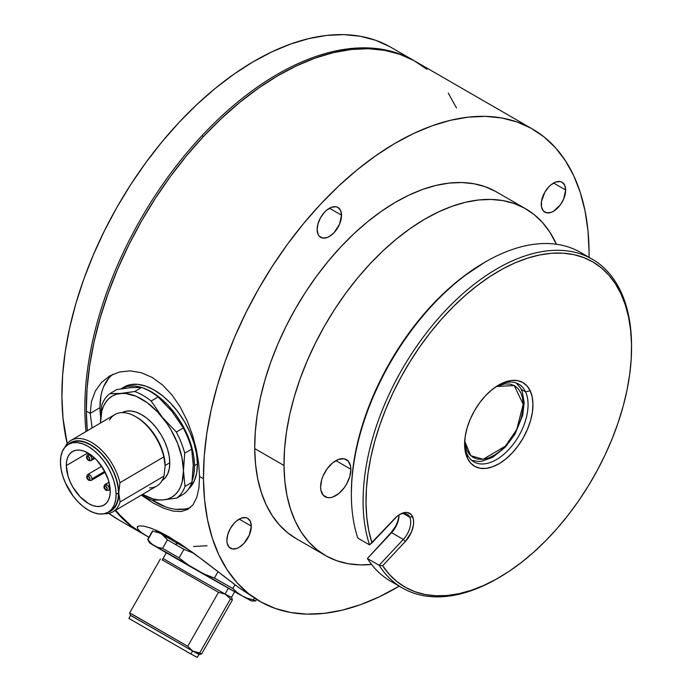 <?xml version="1.0" encoding="UTF-8"?>
<svg xmlns="http://www.w3.org/2000/svg" width="692" height="692" viewBox="0 0 692 692"><rect width="100%" height="100%" fill="white"/><g stroke="black" fill="none" stroke-linecap="round" stroke-linejoin="round"><path stroke-width="1.04" d="M110.236 490.965A31.062 17.758 59.5 0 1 104.034 505.056A31.062 17.758 59.5 0 1 80.116 496.804A31.062 17.758 59.5 0 1 66.302 465.604L87.841 452.923L66.302 465.604L68.058 476.226L70.126 481.762L72.894 487.168L80.064 496.752L88.489 503.525L92.771 505.515L96.88 506.457L100.651 506.319L103.956 505.099L106.654 502.85L108.644 499.659L109.855 495.645L110.236 490.965L108.48 480.343L103.653 469.41L96.473 459.825L88.057 453.052L83.775 451.063L79.666 450.12L75.886 450.258L72.582 451.478L69.883 453.718L67.894 456.91L66.683 460.924L66.302 465.604A31.062 17.758 59.5 0 1 72.513 451.521A31.062 17.758 59.5 0 1 96.43 459.773A31.062 17.758 59.5 0 1 110.236 490.965A31.062 17.758 59.5 0 1 104.034 505.056A31.062 17.758 59.5 0 1 80.116 496.804A31.062 17.758 59.5 0 1 66.302 465.604A31.062 17.758 59.5 0 1 72.513 451.521A31.062 17.758 59.5 0 1 96.43 459.773A31.062 17.758 59.5 0 1 110.236 490.965L109.855 495.645L108.644 499.659L106.654 502.85L103.956 505.099L100.651 506.319L96.88 506.457L92.771 505.515L88.489 503.525L80.064 496.752L72.894 487.168L70.126 481.762L68.058 476.226L66.302 465.604L87.841 452.923L66.302 465.604L66.683 460.924L67.894 456.91L69.883 453.718L72.582 451.478L75.886 450.258L79.666 450.12L83.775 451.063L88.057 453.052L96.473 459.825L100.297 464.349L106.412 474.807L108.48 480.343L110.236 490.965M122.095 412.709L126.273 411.169L131.065 410.996L136.263 412.19L141.687 414.707L147.119 418.452L152.352 423.288L157.188 429.023L161.444 435.432L164.947 442.274L167.568 449.281L169.203 456.192L169.791 462.74A39.349 22.49 -120.5 0 1 162.205 480.412A39.349 22.49 -120.5 0 0 169.791 462.74A39.349 22.49 -120.5 0 0 152.474 423.418A39.349 22.49 -120.5 0 0 122.276 412.605A39.349 22.49 -120.5 0 1 152.474 423.418A39.349 22.49 -120.5 0 1 169.791 462.74L165.146 465.474L169.791 462.74L165.146 465.474L169.791 462.74L169.306 468.666L167.775 473.752L165.25 477.791L161.833 480.637M116.092 494.347L118.54 492.912L116.092 494.347A39.349 22.49 59.5 0 1 108.237 512.192A39.349 22.49 59.5 0 1 77.945 501.743A39.349 22.49 59.5 0 1 60.446 462.221A39.349 22.49 59.5 0 1 68.309 444.376A39.349 22.49 59.5 0 1 98.601 454.834A39.349 22.49 59.5 0 1 116.092 494.347L115.616 500.281L114.085 505.359L111.559 509.407L108.142 512.253L103.956 513.793L99.172 513.966L93.974 512.772L88.55 510.255L83.109 506.509L77.876 501.674L73.041 495.939L65.29 482.687L62.669 475.681L61.034 468.769L60.446 462.221L60.931 456.296L62.462 451.21L64.987 447.17L68.404 444.325L72.582 442.785L77.366 442.603L82.573 443.797L87.996 446.323L93.429 450.068L98.662 454.903L103.497 460.63L107.753 467.039L111.256 473.882L113.869 480.897L115.503 487.808L116.092 494.347A39.349 22.49 59.5 0 1 108.237 512.192A39.349 22.49 59.5 0 1 77.945 501.743A39.349 22.49 59.5 0 1 60.446 462.221L61.034 468.769L62.669 475.681L65.29 482.687L73.041 495.939L77.876 501.674L83.109 506.509L88.55 510.255L93.974 512.772L99.172 513.966L103.956 513.793L108.142 512.253L111.559 509.407L114.085 505.359L115.616 500.281L116.092 494.347L115.503 487.808L113.869 480.897L111.256 473.882L107.753 467.039L103.497 460.63L98.662 454.903L93.429 450.068L87.996 446.323L82.573 443.797L77.366 442.603L72.582 442.785L68.404 444.325L64.987 447.17L62.462 451.21L60.931 456.296L60.446 462.221A39.349 22.49 59.5 0 1 68.309 444.376A39.349 22.49 59.5 0 1 98.601 454.834A39.349 22.49 59.5 0 1 116.092 494.347L118.54 492.912L116.092 494.347M88.524 479.729A1.384 0.796 120 0 0 88.818 480.352A1.384 0.796 -60 0 1 88.524 479.729L89.562 479.833L89.977 478.89L88.498 476.364A2.067 1.185 59.5 0 1 89.977 478.89A2.067 1.185 59.5 0 1 88.524 479.729A2.067 1.185 59.5 0 1 87.045 477.203A2.067 1.185 59.5 0 1 88.498 476.364L87.469 476.26L87.045 477.203L88.524 479.729M91.456 480.283A3.451 1.972 -120.5 0 0 91.932 478.881A3.451 1.972 -120.5 0 0 89.467 474.669A1.384 0.796 120 0 0 88.498 476.364A1.384 0.796 -60 0 1 89.467 474.669A3.451 1.972 59.5 0 1 91.932 478.881A3.451 1.972 59.5 0 1 91.24 480.447L88.81 480.352C86.431 478.57 86.067 476.615 87.737 474.496A3.451 1.972 59.5 0 1 89.467 474.669A3.451 1.972 -120.5 0 0 87.529 474.66M104.726 471.347L91.932 478.881L104.726 471.347M89.51 480.274A1.384 0.796 -60 0 1 88.818 480.352M105.789 489.694A1.384 0.796 120 0 0 106.075 490.317A1.384 0.796 -60 0 1 105.789 489.694L106.819 489.798L107.234 488.855L105.755 486.329A2.067 1.185 59.5 0 1 107.234 488.855A2.067 1.185 59.5 0 1 105.789 489.694A2.067 1.185 59.5 0 1 104.31 487.168A2.067 1.185 59.5 0 1 105.755 486.329L104.726 486.225L104.31 487.168L105.789 489.694M108.713 490.247A3.451 1.972 -120.5 0 0 109.189 488.846A3.451 1.972 -120.5 0 0 106.724 484.634A1.384 0.796 120 0 0 105.755 486.329A1.384 0.796 -60 0 1 106.724 484.634A3.451 1.972 59.5 0 1 109.189 488.846A3.451 1.972 59.5 0 1 108.497 490.412L106.075 490.317A1.384 0.796 -60 0 0 106.776 490.239M110.097 488.31L109.189 488.846L110.097 488.31M108.981 482.116L104.994 484.461A3.451 1.972 59.5 0 1 106.724 484.634A3.451 1.972 -120.5 0 0 104.786 484.625M88.36 459.903A1.384 0.796 120 0 0 88.645 460.517A1.384 0.796 -60 0 1 88.36 459.903L89.389 460.007L89.804 459.064L88.325 456.538A2.067 1.185 59.5 0 1 89.804 459.064A2.067 1.185 59.5 0 1 88.36 459.903A2.067 1.185 59.5 0 1 86.881 457.369A2.067 1.185 59.5 0 1 88.325 456.538L87.296 456.435L86.881 457.369L88.36 459.903M91.283 460.457A3.451 1.972 -120.5 0 0 91.759 459.056A3.451 1.972 -120.5 0 0 89.294 454.843A1.384 0.796 120 0 0 88.325 456.538A1.384 0.796 -60 0 1 89.294 454.843A3.451 1.972 59.5 0 1 91.759 459.056A3.451 1.972 59.5 0 1 91.067 460.621A3.451 1.972 59.5 0 1 89.346 460.448A1.384 0.796 -60 0 1 88.645 460.517L91.067 460.621L94.977 458.32M94.207 457.611L91.759 459.056L94.207 457.611M89.173 453.727L87.564 454.67A3.451 1.972 59.5 0 1 89.294 454.843A3.451 1.972 -120.5 0 0 87.356 454.826M108.237 512.192L110.677 510.757A39.349 22.49 -120.5 0 0 118.54 492.912A39.349 22.49 -120.5 0 0 101.041 453.398A39.349 22.49 -120.5 0 0 70.748 442.941L68.318 444.376M163.848 456.858L165.146 465.751L164.013 476.087L120.079 501.951L118.782 493.059L119.915 482.722L163.848 456.858A41.416 23.675 -120.5 0 0 114.846 414.577L70.913 440.441A41.416 23.675 59.5 0 1 119.915 482.722L163.848 456.858L165.146 465.751A39.695 22.689 -120.5 0 0 136.255 416.991L135.001 416.29A41.416 23.675 59.5 0 1 163.848 456.858M165.154 466.209A39.695 22.689 -120.5 0 0 165.154 466.071A39.695 22.689 -120.5 0 0 165.146 465.751L164.013 476.087L120.079 501.951L118.782 493.059L119.915 482.722A41.416 23.675 -120.5 0 0 93.411 443.563A41.416 23.675 -120.5 0 0 64.962 447.196A41.416 23.675 59.5 0 1 70.913 440.441M109.526 420.113A41.416 23.675 59.5 0 1 135.001 416.29M112.943 511.821A41.416 23.675 59.5 0 1 104.155 513.749A41.416 23.675 -120.5 0 0 120.079 501.951A41.416 23.675 59.5 0 1 112.943 511.821L156.876 485.957A41.416 23.675 -120.5 0 0 164.013 476.087A41.416 23.675 59.5 0 1 149.455 487.929M108.099 512.279L110.755 511.111L114.206 508.239L116.749 504.165L118.297 499.036L118.782 493.059A39.695 22.689 59.5 0 1 108.099 512.27M118.782 493.059L118.185 486.45L116.533 479.478L113.895 472.411L110.365 465.508L106.075 459.038L101.196 453.26L95.911 448.381L90.436 444.601L84.96 442.058L79.71 440.856L74.883 441.038L70.671 442.586L68.171 444.463A39.695 22.689 59.5 0 1 99.389 451.443A39.695 22.689 59.5 0 1 118.782 493.059M70.844 442.889L75.021 441.349L79.814 441.167L85.012 442.361L90.436 444.887L95.868 448.632L101.101 453.468L105.937 459.194L110.192 465.604L113.696 472.446L116.308 479.461L117.943 486.372L118.54 492.912L118.055 498.846L116.524 503.923L113.998 507.971L110.582 510.817M100.47 422.717L100.478 423.037A58.682 33.545 59.5 0 1 100.47 422.717L100.47 422.717A58.682 33.545 59.5 0 1 120.858 393.411L134.706 391.508L141.644 387.416L130.624 387.667L116.784 389.57L109.838 393.661L120.858 393.411A58.682 33.545 59.5 0 1 162.352 417.371L151.185 401.023L158.131 396.931A62.133 35.517 -120.5 0 0 141.644 387.416L134.706 391.508A62.133 35.517 59.5 0 1 151.185 401.023A62.133 35.517 -120.5 0 0 134.706 391.508L116.377 394.276L112.338 396.023L108.8 398.653L105.824 402.095L103.471 406.299L101.776 411.195L100.47 422.717L100.764 414.171L100.47 422.717M142.37 494.347L153.096 498.923L158.217 499.883L163.061 499.935L176.91 498.032A62.133 35.517 -120.5 0 0 185.006 486.389L183.458 470.629A58.682 33.545 59.5 0 1 163.061 499.935L152.041 500.178A62.133 35.517 59.5 0 1 141.575 494.97A62.133 35.517 -120.5 0 0 152.041 500.178L163.061 499.935A58.682 33.545 59.5 0 1 142.509 494.417M158.131 396.931L151.185 401.023L162.352 417.371L176.339 432.05L183.285 427.967L172.118 411.619L158.131 396.931M183.847 493.941L176.91 498.032L183.847 493.941A62.133 35.517 -120.5 0 0 191.952 482.298L193.215 464.877L191.667 449.125A62.133 35.517 -120.5 0 0 183.285 427.967L176.339 432.05A62.133 35.517 59.5 0 1 184.721 453.208L191.667 449.125L184.721 453.208A62.133 35.517 -120.5 0 0 176.339 432.05L162.352 417.371A58.682 33.545 59.5 0 1 183.458 470.629L184.721 453.208L183.458 470.629L181.935 457.473L177.688 443.581L171.01 429.905L166.893 423.435L157.465 411.801L146.972 402.536L136.142 396.282L125.702 393.463L109.838 393.661A62.133 35.517 -120.5 0 0 101.741 405.296L100.764 414.171L101.741 405.296A62.133 35.517 59.5 0 1 109.838 393.661L116.784 389.57M163.061 499.935L167.55 499.079L171.59 497.323L175.128 494.702L178.103 491.251L180.456 487.047L182.143 482.151L183.458 470.629L185.006 486.389A62.133 35.517 59.5 0 1 176.91 498.032L163.061 499.935M191.952 482.298L185.006 486.389L191.952 482.298M190.897 653.983L192.601 650.99L190.897 653.983L197.246 657.4L196.381 656.976L197.246 657.4L198.967 654.398L197.263 657.4L190.897 653.983L196.381 656.976L186.485 651.527L190.897 653.983L192.601 650.99L190.897 653.983L128.885 618.44L190.897 653.983M166.478 552.467L163.053 558.461L186.736 572.301L225.073 594.004L228.377 588.191L225.064 594.013L231.431 597.421L234.847 591.426M198.803 654.243L192.852 651.129L187.731 646.311L218.482 592.335L225.315 594.143L230.436 598.961L199.677 652.937L192.852 651.129L187.731 646.311L218.482 592.335L162.257 559.871M131.497 613.856L187.731 646.311L129.646 612.922L130.295 615.274L192.852 651.129L131.177 615.698M231.457 597.386L225.315 594.143L230.436 598.961L232.382 599.947L230.436 598.961L199.677 652.937L201.623 653.923L192.852 651.129L199.27 654.571L201.623 653.931L232.382 599.947L231.733 597.585M175.137 544.275L177.853 543.514L175.137 544.275A62.133 0.502 29.7 0 0 183.942 549.344L193.734 553.202L183.942 549.344A62.133 0.502 -150.3 0 1 175.137 544.275A62.133 0.502 -150.3 0 1 167.455 539.829A62.133 0.502 29.7 0 0 175.137 544.275M161.824 534.198L167.455 539.829L164.532 536.378L161.089 533.74M255.4 600.786A62.133 0.502 -150.3 0 1 255.625 600.976A62.133 0.502 -150.3 0 1 253.454 599.886L247.589 598.329L242.157 595.899A58.682 0.476 29.7 0 0 251.637 600.993L255.625 600.976M160.285 533.29L152.759 531.11L147.898 539.639L150.821 543.099L154.255 545.737L158.209 547.476L162.594 548.358L167.455 539.829L162.594 548.358A62.133 0.502 29.7 0 0 179.072 557.882L183.942 549.344L179.072 557.882A62.133 0.502 -150.3 0 1 162.594 548.358L158.209 547.476L154.255 545.737A58.682 0.476 29.7 0 0 195.75 569.689L187.134 564.179L179.072 557.882L187.134 564.179L195.75 569.689L204.875 574.308L214.399 578.036L218.006 571.704L214.399 578.036A62.133 0.502 29.7 0 0 232.832 588.451L234.934 584.749L232.832 588.451A62.133 0.502 -150.3 0 1 214.399 578.036L204.875 574.308L195.75 569.689A58.682 0.476 29.7 0 0 242.157 595.899L237.226 592.577L232.832 588.451L237.226 592.577L242.157 595.899L149.913 542.978M247.07 598.156L249.423 599.566M251.62 600.95L242.157 595.899L247.589 598.329L253.454 599.886A62.133 0.502 29.7 0 0 255.633 600.967L256.516 599.419M152.525 530.92L147.664 539.457L149.68 542.909A58.682 0.476 29.7 0 0 154.255 545.737L150.821 543.099L147.898 539.639A62.133 0.502 -150.3 0 1 147.673 539.466A62.133 0.502 29.7 0 0 147.898 539.639L152.759 531.11A62.133 0.502 -150.3 0 1 152.525 530.92A62.133 0.502 -150.3 0 1 153.053 531.145M254.414 598.191L253.454 599.886L254.414 598.191M142.837 533.792L131.29 525.903L119.872 515.073L115.746 510.177A272.683 157.43 120 0 0 142.777 533.757L148.918 537.26L141.67 532.788L138.054 529.492L137.258 527.105L139.179 525.903L143.642 526.119L150.372 527.961L159.022 531.577L180.43 543.929L204.495 561.247L239.017 587.776L257.986 600.241L239.017 587.776L221.362 574.325M137.258 527.105L137.89 526.344L137.258 527.105L138.054 529.492M203.465 478.769A272.683 157.43 -60 0 1 321.607 203.085A272.683 157.43 -60 0 1 532.606 129.101A272.683 157.43 -60 0 1 589.074 251.732L587.958 230.566L584.999 210.697L580.216 192.315L573.668 175.595L565.407 160.708L555.52 147.785L544.102 136.964L531.257 128.331L517.106 121.991L501.804 117.986L485.473 116.368L468.294 117.138L450.414 120.304L432.016 125.832L413.271 133.66L394.362 143.72L375.471 155.916L356.787 170.12L338.475 186.209L320.725 204.028L303.702 223.386L287.569 244.12L272.484 266.022L258.592 288.875L246.023 312.464L234.899 336.563L225.333 360.939L217.418 385.349L211.216 409.577L206.804 433.365L204.209 456.512L203.465 478.769L204.581 499.935L207.548 519.804L212.323 538.186L218.871 554.906L227.132 569.793L237.019 582.716L248.445 593.537L261.291 602.161L275.433 608.51L290.744 612.515L307.066 614.133L324.254 613.354L342.133 610.188L360.532 604.67L379.277 596.841L399.223 586.159A272.683 157.43 -60 0 1 259.933 601.4A272.683 157.43 -60 0 1 203.465 478.769L199.564 476.511L203.465 478.769M532.606 129.101L415.459 61.467A272.683 157.43 120 0 0 204.451 135.45A272.683 157.43 120 0 0 86.318 411.135L90.219 413.383L91.474 401.498L95.34 391.032L101.586 382.347L109.76 375.912L119.448 372.002L130.131 370.869L141.255 372.694L152.283 377.486L162.663 385.055L172.152 395.158L180.301 407.147L187.108 420.606L192.437 434.827L196.32 449.35L198.69 463.415L199.564 476.511L198.907 488.05L196.727 497.522L193.033 504.71L187.852 509.381L181.183 511.509L173.095 511.103L163.727 508.248L153.321 503.084L141.298 495.135L153.321 503.084L163.727 508.248L173.095 511.103L181.183 511.509L187.999 509.295M426.947 69.321L414.101 60.697L399.959 54.348L384.648 50.352L368.326 48.725L351.138 49.504L333.259 52.67L314.86 58.189L296.115 66.025L277.207 76.085L258.324 88.273L239.631 102.485L221.328 118.574L203.569 136.385L186.546 155.752L170.414 176.486L155.328 198.388L141.436 221.241L128.868 244.83L117.744 268.928L108.186 293.296L100.262 317.714L94.06 341.935L89.649 365.731L87.054 388.869L86.318 411.135A272.683 157.43 120 0 0 87.287 430.805L86.318 411.135L90.219 413.383L92.105 427.967L90.219 413.383L99.985 407.64A77.314 44.193 -120.5 0 0 100.599 416.774L99.985 407.64L90.219 413.383L91.474 401.498L95.34 391.032M165.855 506.968L152.197 500.186A77.314 44.193 -120.5 0 0 190.456 507.513M121.031 388.8A60.489 34.574 59.5 0 1 141.436 387.408L134.966 386.075L127.605 386.344L120.892 388.878A60.489 34.574 59.5 0 1 121.031 388.8L130.537 384.622L137.89 384.345L145.891 386.179L154.23 390.054L162.585 395.815L170.63 403.246L178.069 412.06L184.6 421.912L189.989 432.431L194.011 443.209L196.528 453.84L197.428 463.899L196.692 473.008L194.331 480.828L188.587 488.959A60.489 34.574 -120.5 0 0 197.428 463.899L194.504 465.621L193.596 455.561L191.078 444.939L187.056 434.152L181.676 423.634L175.137 413.781L167.706 404.976L159.653 397.545L151.306 391.784L142.794 387.849A60.489 34.574 59.5 0 1 194.504 465.621L197.428 463.899A60.489 34.574 -120.5 0 0 170.535 403.151A60.489 34.574 -120.5 0 0 123.963 387.07A60.489 34.574 -120.5 0 0 122.536 387.996M565.658 190.015A17.257 9.965 -60 0 1 558.184 207.462A17.257 9.965 -60 0 1 544.829 212.15A17.257 9.965 -60 0 1 541.256 204.382A17.257 9.965 -60 0 1 548.73 186.935A17.257 9.965 -60 0 1 562.086 182.255A17.257 9.965 -60 0 1 565.658 190.015L553.583 183.043L565.658 190.015L563.669 199.019L560.338 204.867L553.583 211.224L551.195 212.357L546.784 212.851L543.376 210.965L541.516 206.986L541.464 201.51L544.742 192.367L548.678 186.996L550.962 184.85L555.719 182.048L560.139 181.555L561.999 182.204L564.689 185.196L565.658 190.015M341.537 215.203A17.257 9.965 -60 0 1 334.054 232.659A17.257 9.965 -60 0 1 320.699 237.339A17.257 9.965 -60 0 1 317.126 229.58A17.257 9.965 -60 0 1 324.609 212.133A17.257 9.965 -60 0 1 337.964 207.444A17.257 9.965 -60 0 1 341.537 215.203L329.453 208.231L341.537 215.203L339.547 224.208L334.115 232.598L329.453 236.413L327.065 237.546L322.654 238.039L319.254 236.154L318.104 234.398L317.126 229.58L318.009 223.663L320.621 217.556L324.548 212.185L326.832 210.039L331.589 207.237L336.009 206.744L337.878 207.401L340.559 210.385L341.537 215.203M251.291 526.11A17.257 9.965 -60 0 1 243.809 543.557A17.257 9.965 -60 0 1 230.453 548.246A17.257 9.965 -60 0 1 226.881 540.478A17.257 9.965 -60 0 1 234.363 523.031A17.257 9.965 -60 0 1 247.71 518.351A17.257 9.965 -60 0 1 251.291 526.11L239.207 519.138L251.291 526.11L249.302 535.115L243.869 543.497L239.207 547.32L236.82 548.453L232.408 548.946L229.009 547.061L227.14 543.082L226.881 540.478L227.763 534.57L230.367 528.463L234.303 523.091L236.586 520.946L241.344 518.144L245.764 517.651L247.632 518.299L250.314 521.292L251.291 526.11M284.005 465.5A200.196 115.581 -60 0 1 370.739 263.107A200.196 115.581 -60 0 1 525.661 208.785A200.196 115.581 -60 0 1 556.411 244.259L549.733 231.984L542.476 222.504L534.094 214.555L524.657 208.223L514.277 203.56L503.032 200.619L491.052 199.434L478.432 200.005L465.309 202.323L451.798 206.38L438.036 212.133L424.161 219.52L410.287 228.472L396.568 238.904L383.126 250.712L370.099 263.79L357.6 278.011L345.749 293.226L334.677 309.307L324.479 326.088L315.249 343.405L307.084 361.094L300.06 378.991L294.247 396.914L289.697 414.698L286.453 432.171L284.55 449.16L284.005 465.5L254.717 448.589L284.005 465.5L284.827 481.044L286.998 495.628L290.51 509.122L295.32 521.396L301.383 532.33L308.641 541.819L317.031 549.759L326.46 556.1L336.848 560.754L348.085 563.695L360.065 564.88L371.561 564.43A200.196 115.581 -60 0 1 325.465 555.529A200.196 115.581 -60 0 1 284.005 465.5M525.661 208.785L496.372 191.874A200.196 115.581 120 0 0 341.45 246.196A200.196 115.581 120 0 0 254.717 448.589A200.196 115.581 120 0 0 296.176 538.627L325.465 555.529M350.87 469.28A21.4 12.352 -60 0 1 341.597 490.913A21.4 12.352 -60 0 1 325.041 496.718A21.4 12.352 -60 0 1 320.604 487.099A21.4 12.352 -60 0 1 329.876 465.457A21.4 12.352 -60 0 1 346.441 459.652A21.4 12.352 -60 0 1 350.87 469.28L335.888 460.63L350.87 469.28L350.55 466.053L348.24 461.123L344.019 458.779L338.544 459.393L332.636 462.87L327.204 468.683L323.077 475.932L321.702 479.764L320.604 487.099L320.924 490.317L323.242 495.256L327.454 497.591L330.084 497.66L332.93 496.977L338.838 493.5L344.27 487.696L346.545 484.184L349.78 476.606L350.87 469.28M177.239 543.168A59.927 0.484 29.7 0 0 189.98 550.495L177.239 543.168L177.783 542.208L177.239 543.168L155.458 530.28A59.927 0.484 29.7 0 0 177.239 543.168M156.773 530.928L155.588 530.011M448.26 93.065L456.512 107.961M207.098 545.72L193.535 546.533M589.065 257.346L589.074 251.732A272.683 157.43 -60 0 1 589.065 257.346M296.219 538.644L287.742 532.857L279.352 524.908L272.094 515.419L266.031 504.485L261.221 492.22L257.709 478.717L255.538 464.133L254.717 448.589L255.262 432.249L257.165 415.261L260.408 397.788L264.958 380.012L270.771 362.08L277.795 344.183L285.96 326.494L295.19 309.177L305.388 292.396L316.46 276.324L328.311 261.1L340.81 246.88L353.837 233.801L367.279 221.994L380.998 211.562L394.873 202.609L408.747 195.222L422.509 189.47L436.021 185.421L449.143 183.095L461.763 182.524L473.752 183.717L484.988 186.65L495.377 191.312M194.504 465.621L193.76 474.738L192.177 480.637A60.489 34.574 59.5 0 0 194.504 465.621M176.079 509.312L185.482 508.966M108.895 378.057L103.938 386.006M100.928 395.988L99.985 407.64A77.314 44.193 -120.5 0 1 112.857 374.311M101.586 382.347L109.76 375.912L119.448 372.002L130.131 370.869L141.255 372.694L152.283 377.486L162.663 385.055L172.152 395.158L180.301 407.147L187.108 420.606L192.437 434.827L196.32 449.35L198.69 463.415L199.564 476.511L198.907 488.05L196.727 497.522L193.033 504.71L187.852 509.381M139.179 525.903L143.642 526.119L150.372 527.961L159.022 531.577L169.211 536.966L192.393 552.225L216.535 570.563M396.724 584.299A189.842 109.604 -60 0 1 367.391 558.513L390.686 533.039A19.333 11.159 120 0 0 398.964 514.909A17.257 9.965 -60 0 1 398.999 515.41A17.257 9.965 -60 0 1 391.577 532.658L390.686 533.039L391.577 532.658A17.257 9.965 120 0 0 398.99 514.891M586.193 256.109A189.842 109.604 -60 0 0 485.602 261.818A189.842 109.604 -60 0 0 351.363 494.322A189.842 109.604 -60 0 0 357.825 538.108L369.545 544.872A189.842 109.604 -60 0 1 427.327 331.728A189.842 109.604 -60 0 1 592.231 259.18L580.519 252.416A189.842 109.604 120 0 0 415.607 324.963A189.842 109.604 120 0 0 357.825 538.108L369.545 544.872L394.622 518.637A19.333 11.159 -60 0 1 399.976 514.277A19.333 11.159 -60 0 1 412.553 516.621A19.333 11.159 -60 0 1 405.33 541.49L403.298 539.423L379.104 565.278L367.391 558.513A189.842 109.604 120 0 0 390.677 581.228L402.398 587.992A189.842 109.604 -60 0 1 379.104 565.278L403.298 539.423A17.257 9.965 120 0 0 409.742 517.209L403.298 513.49L409.742 517.209A17.257 9.965 120 0 0 399.223 514.736A17.257 9.965 -60 0 1 407.138 514.268A17.257 9.965 -60 0 1 409.742 517.209L412.553 516.621L409.742 517.209A17.257 9.965 -60 0 1 403.298 539.423L391.577 532.658L367.391 558.513L379.104 565.278L382.624 565.762L405.33 541.49L403.298 539.423L391.577 532.658L367.391 558.513L390.686 533.039L395.089 527.019M592.231 259.18A189.842 109.604 -60 0 1 620.819 291.548A189.842 109.604 -60 0 1 631.554 346.934M498.05 578.166A189.842 109.604 -60 0 1 402.398 587.992M467.143 454.229A44.868 25.907 120 0 0 508.767 449.549A44.868 25.907 120 0 0 525.531 391.81L530.219 390.824A48.319 27.896 -60 0 1 512.167 453.001A48.319 27.896 -60 0 1 467.342 458.043L467.143 454.229A44.868 25.907 -60 0 1 464.635 442.707A44.868 25.907 120 0 0 467.143 454.229L467.342 458.043A48.319 27.896 -60 0 1 464.609 444.16A48.319 27.896 -60 0 1 498.776 384.977A48.319 27.896 -60 0 1 530.219 390.824L525.531 391.81A44.868 25.907 -60 0 1 514.095 443.131A44.868 25.907 -60 0 1 473.908 461.884A44.868 25.907 -60 0 1 467.143 454.229M521.24 389.337L525.531 391.81L521.24 389.337M497.539 385.721A44.868 25.907 -60 0 1 518.775 384.164A44.868 25.907 -60 0 1 525.531 391.81A44.868 25.907 120 0 0 497.539 385.721M485.602 261.818L484.132 262.666A187.766 108.41 120 0 0 351.363 492.635L351.363 494.322M398.012 520.185L398.765 516.777M351.363 492.721L351.796 480.084L353.396 464.721L356.181 448.926L360.117 432.829L365.177 416.575L371.301 400.322L378.438 384.207L386.534 368.386L395.513 352.989L405.278 338.154L415.762 324.029L426.86 310.725L438.477 298.373L450.501 287.076L462.836 276.947L484.262 262.597M405.33 541.49L411.42 532.096L413.409 525.237L413.643 522.019L413.358 519.104L411.264 514.649L407.458 512.53L405.079 512.478L399.838 514.355L397.182 516.232L371.915 542.909L368.775 530.626L366.803 517.391L366.025 503.318L366.431 488.535L368.04 473.181L370.825 457.377L374.761 441.28L379.813 425.035L385.946 408.782L393.082 392.667L401.178 376.837L410.157 361.44L419.923 346.614L430.407 332.48L441.505 319.185L453.122 306.824L465.145 295.536L477.48 285.407L489.997 276.523L502.6 268.98L515.168 262.83L527.581 258.142L539.743 254.95L551.533 253.281L562.847 253.16L573.582 254.578L583.641 257.528L592.94 261.983L601.391 267.899L608.917 275.226L615.456 283.893L620.94 293.832L625.317 304.947L628.561 317.135L630.637 330.3L631.519 344.305L631.208 359.027L629.703 374.346L627.021 390.115L623.181 406.187L618.224 422.431L612.186 438.693L605.128 454.817L597.109 470.681L588.209 486.121L578.503 500.999L568.08 515.194L557.025 528.576L545.452 541.014L533.463 552.398L521.154 562.639L508.646 571.627L496.043 579.291L483.474 585.562L471.036 590.38L458.848 593.701L447.023 595.501L435.666 595.751L424.879 594.471L414.75 591.651L405.382 587.326L396.853 581.531L389.25 574.325L382.624 565.762L405.33 541.49M467.342 458.043L470.56 462.965L474.859 466.417L480.075 468.25L486.018 468.397L492.444 466.858L499.122 463.692L505.774 459.012L512.167 453.001L518.04 445.899L523.178 437.967L527.373 429.516L530.479 420.866L532.356 412.363L532.944 404.318L532.226 397.044L530.219 390.824L527.001 385.894L522.702 382.442L517.478 380.609L511.544 380.462L505.117 382.001L498.439 385.176L491.778 389.856L485.395 395.859L479.513 402.969L474.383 410.901L470.179 419.352L467.083 427.993L465.206 436.505L464.609 444.549L465.335 451.824L467.342 458.043M631.554 347.773L631.554 346.087A189.842 109.604 120 0 0 620.819 291.548A189.842 109.604 120 0 0 450.397 305.449A189.842 109.604 120 0 0 369.545 544.872L371.915 542.909A187.766 108.41 -60 0 1 478.976 284.274A187.766 108.41 -60 0 1 631.554 347.773A187.766 108.41 -60 0 1 498.785 577.742A187.766 108.41 -60 0 1 382.624 565.762L379.104 565.278A189.842 109.604 120 0 0 497.314 578.59L498.785 577.742M85.981 431.574A272.683 157.43 -60 0 1 202.107 135.545A272.683 157.43 -60 0 1 413.998 60.619A272.683 157.43 -60 0 1 414.724 61.043A272.683 157.43 120 0 0 202.107 135.545L203.266 136.713L202.107 135.545A272.683 157.43 120 0 0 85.981 431.574M413.998 60.619L391.049 47.376A272.683 157.43 120 0 0 160.544 143.599A272.683 157.43 120 0 0 67.202 443.633L63.024 418.21L61.908 397.044L62.652 374.779L65.238 351.64L69.658 327.844L75.852 303.624L83.775 279.205L93.342 254.838L104.466 230.739L117.026 207.15L130.926 184.288L146.012 162.395L162.144 141.661L179.167 122.294L196.917 104.483L215.229 88.394L233.913 74.182L252.805 61.995L271.714 51.935L290.45 44.098L308.857 38.579L326.728 35.413L343.915 34.635L360.238 36.261L375.548 40.257L389.691 46.606M115.209 510.488A272.683 157.43 120 0 0 142.05 533.333A272.683 157.43 -60 0 1 141.315 532.918A272.683 157.43 -60 0 1 115.209 510.488M118.436 519.701L108.929 513.403A272.683 157.43 120 0 0 118.375 519.666L141.315 532.918M496.242 386.551L514.208 385.522L523.187 404.284L516.734 429.602L505.376 446.106A3.451 1.055 43.1 0 1 505.445 447.058A3.451 1.055 -136.9 0 0 505.376 446.106L514.485 433.78L518.247 426.35L521.067 418.556L522.728 410.901L523.178 403.843L522.486 397.744L520.842 392.805L518.308 388.826L514.727 385.816L510.177 384.103L504.84 383.93L496.251 386.543M464.704 441.176L466.953 450.423L469.487 454.393L473.068 457.412L477.627 459.125L482.955 459.298L488.76 457.879L494.65 454.99L500.281 450.933L505.376 446.106L483.163 459.28L470.716 455.665L464.704 441.176M105.193 472.229L91.24 480.447M101.681 466.287L87.737 474.496M110.184 489.417L108.497 490.412M104.994 484.461C103.333 486.58 103.688 488.535 106.075 490.317M87.564 454.67C85.903 456.789 86.258 458.735 88.645 460.517M68.309 444.376L70.748 442.941M166.296 552.77L162.153 560.053M130.572 615.482L128.885 618.44L130.589 615.439M234.674 591.729L231.413 597.456M129.646 612.922L160.406 558.937M259.933 601.4L255.997 599.125M471.676 460.31L478.328 461.469L482.047 461.166L492.747 457.256L505.454 447.049L515.021 434.118L522.676 415.338L524.199 402.891L522.218 391.551L520.618 388.186L516.301 383.022"/></g></svg>
